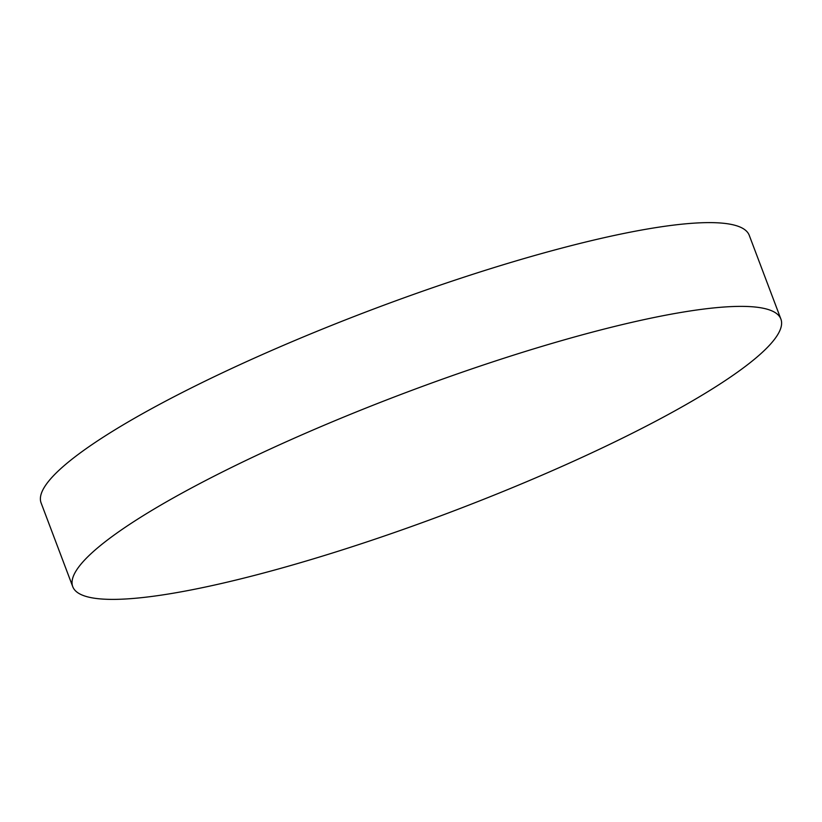 <?xml version="1.0" encoding="UTF-8"?>
<svg xmlns="http://www.w3.org/2000/svg" width="822" height="822" viewBox="0 0 822 822"><rect width="100%" height="100%" fill="white"/><g stroke="black" fill="none" stroke-linecap="round" stroke-linejoin="round"><path stroke-width="1.23" d="M780.9 319.09L749.253 235.328A378.51 63.818 159.3 0 0 705.595 222.649A378.51 63.818 159.3 0 0 295.571 340.195A378.51 63.818 159.3 0 0 41.1 502.91L72.747 586.672A378.51 63.818 159.3 0 0 116.405 599.351A378.51 63.818 159.3 0 0 526.429 481.805A378.51 63.818 159.3 0 0 780.9 319.09A378.51 63.818 159.3 0 0 737.242 306.411A378.51 63.818 159.3 0 0 327.218 423.957A378.51 63.818 159.3 0 0 72.747 586.672"/></g></svg>
